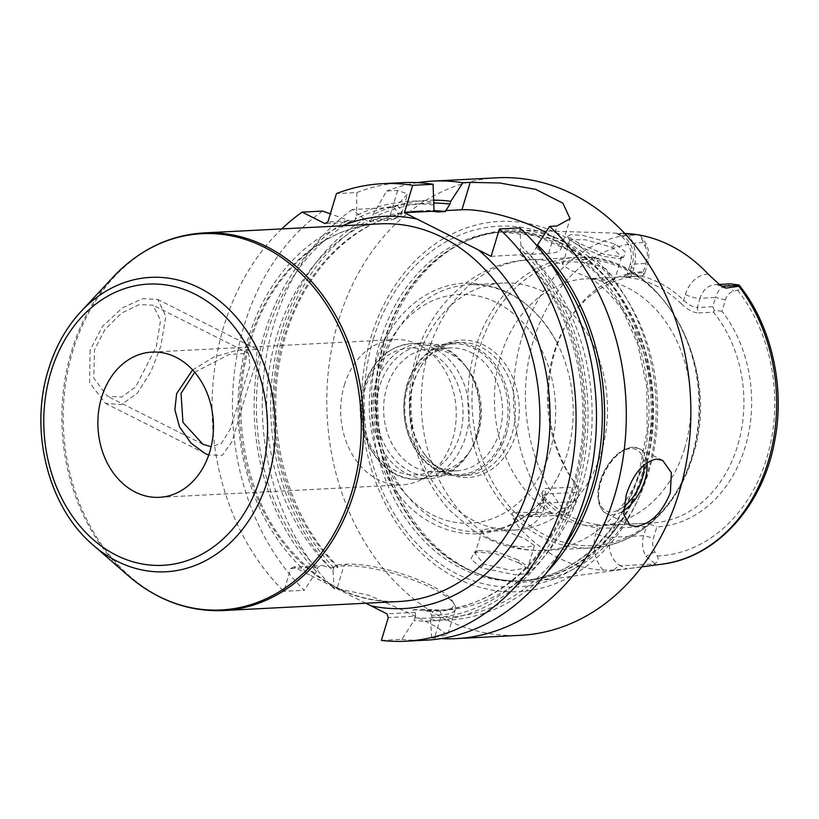<?xml version="1.0" encoding="UTF-8"?>
<svg xmlns="http://www.w3.org/2000/svg" width="819" height="819" viewBox="0 0 819 819"><rect width="100%" height="100%" fill="white"/><g stroke="black" fill="none" stroke-linecap="round" stroke-linejoin="round"><path stroke-width="0.61" stroke-dasharray="4.09 3.07" d="M648.648 472A176.126 139.844 -92.9 0 0 517.772 230.108A176.126 139.844 -92.9 0 0 460.298 243.837A176.126 139.844 -92.9 0 0 386.66 340.192A176.126 139.844 -92.9 0 0 477.242 573.372A176.126 139.844 -92.9 0 0 535.821 581.142A176.126 139.844 -92.9 0 0 648.648 472M624.621 233.425L618.54 233.497C616.615 233.712 616.574 233.845 618.437 233.906L622.153 235.77L638.677 234.92M617.086 233.794L620.3 235.411A10.903 6.04 116.7 0 1 618.54 233.497C616.615 233.712 616.574 233.845 618.437 233.906L633.732 234.183M578.798 243.161L567.413 236.23L570.679 234.654L582.811 235.401L615.448 244.103L625.235 251.791L623.679 257.166L604.012 254.228L578.798 243.161L579.934 246.591L569.819 239.732L585.472 239.742L612.284 247.42L621.59 256.931L619.717 258.671L601.975 256.091L579.934 246.591M649.795 523.054L616.687 524.754L597.266 524.569L597.522 527.876L613.308 528.142L646.416 526.443L649.836 524.088L649.795 523.054A123.618 98.157 87.1 0 0 652.026 522.972A123.618 98.157 87.1 0 0 737.612 445.771A123.618 98.157 -92.9 0 0 713.472 312.152L698.013 312.95L697.307 307.504C693.089 307.207 688.533 304.801 683.619 300.286C668.273 285.503 651.074 276.853 632.022 274.324C626.863 273.781 626.023 273.464 629.483 273.382L644.932 272.584L647.716 263.36A21.816 17.322 87.1 0 0 645.474 242.731L640.12 235.237L645.229 246.662L645.474 242.731M627.682 233.599A32.719 25.983 87.1 0 1 633.763 268.581A10.903 2.733 -163.2 0 1 629.944 265.08L627.364 273.607L629.483 273.382L632.268 264.158L647.716 263.36L646.723 260.411A14.547 11.548 -92.9 0 0 645.229 246.662M639.045 234.899L640.12 235.237M662.141 564.137A165.612 131.501 87.1 0 1 654.709 564.875L654.965 563.595C658.097 561.721 658.875 559.203 657.299 556.019L654.944 551.914A14.547 11.548 -92.9 0 1 653.449 538.155L656.848 526.924A127.815 101.495 -92.9 0 0 745.157 447.113A127.815 101.495 -92.9 0 0 721.969 311.21L725.368 299.979A14.547 11.548 87.1 0 1 733.67 291.154L737.561 290.192C740.356 289.312 740.867 287.592 739.076 285.012M644.932 272.584L643.775 274.826L643.335 271.642A127.815 101.495 -92.9 0 0 569.338 319.39A127.815 101.495 -92.9 0 0 577.958 487.039A127.815 101.495 -92.9 0 0 578.204 487.356L574.815 498.597A14.547 11.548 87.1 0 1 566.502 507.411L562.622 508.384L556.019 513.82L551.279 512.837A165.612 131.501 87.1 0 1 521.887 337.571A165.612 131.501 -92.9 0 1 635.401 234.214M654.965 563.595L645.874 556.296A21.816 17.322 87.1 0 1 643.632 535.667L646.416 526.443M643.335 271.642L646.723 260.411M649.836 524.088L656.848 526.924M721.969 311.21L714.373 310.34L713.472 312.152M578.204 487.356L577.876 486.875A123.618 98.157 87.1 0 1 575.911 484.387A123.618 98.157 87.1 0 1 553.736 353.255A123.618 98.157 -92.9 0 1 567.577 322.236L569.338 319.39M643.775 274.826L641.553 275.972A123.618 98.157 -92.9 0 0 639.322 276.054A123.618 98.157 -92.9 0 0 567.577 322.236M712.755 306.705L697.307 307.504L700.091 298.28L715.54 297.481L712.755 306.705L714.373 310.34M725.368 299.979L715.54 297.481A21.816 17.322 87.1 0 1 728.009 284.254L730.538 283.865M641.553 275.972L626.105 276.771C621.99 276.822 623.198 277.15 629.729 277.764C648.781 280.282 665.98 288.933 681.326 303.716L683.619 300.286L685.36 294.533A10.903 2.733 16.8 0 0 700.091 298.28A21.816 17.322 87.1 0 1 715.192 284.654A21.816 17.322 87.1 0 1 720.74 285.493M629.729 277.764L632.022 274.324L633.763 268.581M629.483 273.382L626.105 276.771L623.658 276.965L627.374 273.587M681.326 303.716C687.069 309.285 692.628 312.367 698.013 312.95M684.623 448.495A123.618 98.157 -92.9 0 0 586.332 278.777A123.618 98.157 -92.9 0 0 500.737 355.978A123.618 98.157 87.1 0 0 599.027 525.696A123.618 98.157 87.1 0 0 684.623 448.495M577.876 486.875L544.768 488.574L545.485 494.021L578.593 492.321L579.238 488.574M597.266 524.569C578.214 522.051 561.015 513.4 545.669 498.617L541.809 492.803L544.768 488.574M545.669 498.617L545.925 501.914L544.195 507.667A10.903 2.733 -163.2 0 1 540.366 504.176A10.903 2.733 -163.2 0 1 542.7 503.245L575.808 501.545L578.593 492.321M574.815 498.597L575.808 501.545A21.816 17.322 87.1 0 1 563.339 514.772L560.861 515.161L556.019 513.82M541.809 492.803L542.956 497.389L542.946 495.649L545.485 494.021L542.7 503.245A21.816 17.322 87.1 0 1 527.6 516.871A21.816 17.322 87.1 0 1 520.372 515.305L514.209 512.203L551.279 512.837M514.209 512.203C511.711 512.295 511.588 514.762 513.841 519.625L519.615 528.112A168.837 134.06 -92.9 0 0 603.163 570.147L614.117 570.075L626.801 568.847L620.638 565.745L655.2 563.974M654.709 564.875L626.801 568.847M519.174 562.981L494.809 553.378L474.344 552.119L470.925 559.008L480.794 567.782L515.192 574.795L527.538 573.607L529.924 570.137L519.174 562.981L517.936 559.889L496.56 551.637L478.204 550.583L475.081 553.521L484.06 564.127L511.148 570.454L527.723 567.843L527.354 566.267L517.936 559.889M542.956 497.389L545.925 501.914C561.271 516.697 578.47 525.358 597.522 527.876L595.782 533.619A10.903 2.733 16.8 0 0 610.524 537.366L643.632 535.667L653.449 538.155M646.682 475.911A185.36 147.185 87.1 0 1 456.951 578.347A185.36 147.185 87.1 0 1 370.966 337.193A185.36 147.185 87.1 0 1 560.687 234.756A185.36 147.185 87.1 0 1 646.682 475.911M497.061 177.795A229.064 181.879 -92.9 0 0 338.462 320.833A229.064 181.879 87.1 0 0 520.587 635.309M364.445 219.287L352.385 209.531L393.376 207.422L397.215 205.559L407.555 193.857L397.655 190.448L386.691 191.011L373.014 214.66L371.447 219.717L368.468 221.325L364.445 219.287A210.135 166.851 -92.9 0 0 333.005 570.71L334.224 566.298L335.923 564.762L337.817 566.287L337.858 567.413L330.139 567.813L322.154 565.468L317.895 567.137L316.451 571.56A210.135 166.851 87.1 0 1 347.891 220.137L330.354 213.831M417.639 182.647A229.064 181.879 -92.9 0 0 386.691 191.011M352.385 209.531A229.064 181.879 -92.9 0 0 273.915 324.16A229.064 181.879 -92.9 0 0 334.091 588.748L336.978 588.595L368.949 595.259L406.695 611.947L436.681 627.047L447.635 635.042L431.623 637.817L430.548 619.778L431.767 615.376L441.4 614.885A65.571 16.421 16.8 0 0 455.405 609.295A65.571 16.421 16.8 0 0 454.494 604.586A65.571 16.421 16.8 0 0 408.159 578.142A65.571 16.421 16.8 0 0 343.857 565.806L334.224 566.298M397.215 205.559A58.169 14.568 -163.2 0 1 401.515 213.861A58.169 14.568 -163.2 0 1 398.536 216.892A58.169 14.568 -163.2 0 1 389.097 218.816L371.447 219.717M393.376 207.422A55.262 13.841 -163.2 0 1 395.086 218.601A55.262 13.841 -163.2 0 1 386.118 220.424L368.468 221.325M537.162 246.028L532.145 254.228L528.593 253.46A199.969 158.784 87.1 0 1 585.524 472.051A199.969 158.784 87.1 0 1 443.499 610.145A199.969 158.784 87.1 0 1 421.15 609.316L429.136 611.66L431.767 615.376M413.421 609.715L421.15 609.316L443.499 610.145L435.769 610.544A199.969 158.784 87.1 0 1 413.421 609.715C412.428 609.879 413.073 610.769 415.366 612.366L386.937 613.83M381.398 640.407L401.812 639.352L413.984 620.628L415.438 616.216L388.278 617.608M415.438 616.216L415.366 612.366M491.124 256.337L520.628 254.709C570.229 302.784 594.092 389.506 578.05 464.854C562.458 547.051 501.556 608.507 435.769 610.544A199.969 158.784 87.1 0 0 577.794 472.45A199.969 158.784 87.1 0 0 520.864 253.859L520.096 248.556L520.935 245.761L519.799 227.907M347.891 220.137L352.006 222.174L354.985 220.567L356.46 215.51A210.135 166.851 87.1 0 1 434.213 202.129M365.776 603.224L293.724 566.932L322.154 565.468M429.136 611.66L440.049 611.097A62.664 15.694 16.8 0 0 452.569 601.259A62.664 15.694 16.8 0 0 408.282 575.982A62.664 15.694 16.8 0 0 346.836 564.199L335.923 564.762M281.787 228.91A229.064 181.879 -92.9 0 0 283.865 591.328L290.745 568.54L293.724 566.932M156.306 346.703L160.555 320.26L152.999 305.19L139.435 304.555L121.816 312.981L105.16 329.125L94.502 349.877L93.796 378.173L107.248 396.13L121.519 397.092L135.688 386.926L156.306 346.703M194.676 372.276L229.166 354.473L248.638 353.306L249.959 365.837L229.975 429.668L221.406 443.345L211.128 446.744M344.379 385.012A72.717 57.739 87.1 0 1 394.727 339.598A72.717 57.739 87.1 0 1 452.538 439.434A72.717 57.739 87.1 0 1 402.19 484.848A72.717 57.739 87.1 0 1 344.379 385.012M528.593 253.46L520.864 253.859M532.145 254.228L548.658 253.378A58.303 14.599 16.8 0 0 561.107 248.413A58.303 14.599 16.8 0 0 545.679 232.401M430.548 619.778A210.135 166.851 -92.9 0 0 547.317 571.826M434.09 200.174A210.135 166.851 -92.9 0 0 373.014 214.66M401.812 639.352A229.064 181.879 -92.9 0 0 426.218 640.161M322.563 211.067A229.064 181.879 -92.9 0 0 304.269 590.284L283.865 591.328M402.692 182.647A229.064 181.879 -92.9 0 0 356.869 192.547L336.455 193.591M431.623 637.817A229.064 181.879 -92.9 0 0 441.083 638.625M520.935 245.761A210.135 166.851 87.1 0 1 578.409 486.148A210.135 166.851 87.1 0 1 413.984 620.628M316.451 571.56L304.269 590.284M356.869 192.547L356.46 215.51M352.006 222.174L324.918 223.567M354.985 220.567L327.897 221.959M333.005 570.71L334.091 588.748M290.745 568.54L317.895 567.137M605.804 268.857C587.203 259.981 557.022 260.78 562.848 264.291C563.83 265.929 567.055 268.182 572.542 271.069L591.492 278.706L606.295 282.279L614.874 279.197L605.804 268.857M569.819 239.732L562.848 264.291A145.434 115.479 -92.9 0 0 529.361 259.869A145.434 115.479 -92.9 0 0 428.665 350.686A145.434 115.479 87.1 0 0 482.176 531.511L482.237 529.811L497.02 527.723L524.416 538.452L534.449 545.577L526.32 547.174L510.821 545.925L491.461 539.639C485.923 536.895 482.831 534.193 482.176 531.511M515.612 529.985A123.618 98.157 87.1 0 0 601.207 452.784A123.618 98.157 -92.9 0 0 502.917 283.067A123.618 98.157 -92.9 0 0 417.321 360.268A123.618 98.157 87.1 0 0 515.612 529.985L481.306 531.746A123.618 98.157 87.1 0 1 383.016 362.029A123.618 98.157 -92.9 0 1 468.611 284.838A123.618 98.157 -92.9 0 1 556.725 342.281C534.94 302.928 504.473 283.231 465.315 283.179C425.102 284.51 388.697 317.526 375.675 362.469C356.593 421.724 381.644 496.427 430.661 522.409C445.608 530.722 461.302 534.5 477.723 533.753C488.431 533.189 498.771 530.64 508.712 526.095C533.333 514.301 551.453 494.123 563.062 465.561A123.618 98.157 87.1 0 1 481.306 531.746M556.725 342.281A123.618 98.157 -92.9 0 1 566.902 454.545A123.618 98.157 87.1 0 1 563.062 465.561M515.796 434.541A68.724 54.576 -92.9 0 0 491.144 349.539A68.724 54.576 -92.9 0 0 421.263 365.858A68.724 54.576 -92.9 0 0 413.564 383.097A68.724 54.576 -92.9 0 0 425.9 456.009A68.724 54.576 -92.9 0 0 515.796 434.541M424.877 454.678A66.626 52.907 87.1 0 0 465.888 475.47A66.626 52.907 87.1 0 0 512.029 433.865A66.626 52.907 -92.9 0 0 459.049 342.393A66.626 52.907 -92.9 0 0 420.382 367.281A66.626 52.907 -92.9 0 0 412.919 383.998A66.626 52.907 87.1 0 0 424.877 454.678L425.9 456.009M506.285 434.162A66.626 52.907 87.1 0 1 460.155 475.767A66.626 52.907 87.1 0 1 407.176 384.295A66.626 52.907 -92.9 0 1 453.306 342.69A66.626 52.907 -92.9 0 1 506.285 434.162M456.787 470.823A61.517 48.843 87.1 0 0 499.385 432.412A61.517 48.843 -92.9 0 0 450.47 347.952A61.517 48.843 -92.9 0 0 407.872 386.363A61.517 48.843 87.1 0 0 456.787 470.823L435.657 471.908A61.517 48.843 87.1 0 1 386.752 387.459A61.517 48.843 -92.9 0 1 429.34 349.037A61.517 48.843 -92.9 0 1 467.219 368.233L464.127 364.22A67.864 53.89 -92.9 0 0 422.348 343.038A67.864 53.89 -92.9 0 0 375.358 385.421A67.864 53.89 87.1 0 0 429.32 478.593L418.724 479.135A67.864 53.89 87.1 0 1 364.762 385.964A67.864 53.89 -92.9 0 1 411.752 343.591C388.605 346.109 372.635 360.36 363.831 386.343C349.201 429.187 380.159 482.893 418.724 479.135A67.864 53.89 87.1 0 0 465.704 436.752A67.864 53.89 -92.9 0 0 411.752 343.591L422.348 343.038M467.219 368.233A61.517 48.843 -92.9 0 1 478.255 433.497A61.517 48.843 87.1 0 1 471.365 448.925A61.517 48.843 87.1 0 1 435.657 471.908M471.365 448.925L468.703 453.235A67.864 53.89 87.1 0 0 476.3 436.21A67.864 53.89 -92.9 0 0 464.127 364.22M468.703 453.235A67.864 53.89 87.1 0 1 429.32 478.593M477.047 435.176A65.448 51.966 -92.9 0 0 425.01 345.331A65.448 51.966 -92.9 0 0 379.699 386.199A65.448 51.966 -92.9 0 0 431.736 476.044A65.448 51.966 -92.9 0 0 477.047 435.176M407.34 384.776A65.448 51.966 87.1 0 1 452.651 343.908A65.448 51.966 87.1 0 1 504.688 433.753A65.448 51.966 87.1 0 1 459.377 474.621A65.448 51.966 87.1 0 1 407.34 384.776M90.09 350.102L89.578 382.596L105.456 403.368L121.509 404.596L137.387 393.1L150.983 371.591L160.719 346.468L165.868 316.308L157.739 299.437L142.608 298.669L122.287 307.934L102.539 326.351L90.09 350.102M192.578 369.922L214.046 356.982L236.138 350.532L257.207 349.478L256.142 362.725L247.256 390.008L232.197 441.339L222.379 455.292L208.722 455.077M620.3 235.411A10.903 6.04 116.7 0 0 622.153 235.77A21.816 17.322 87.1 0 1 632.268 264.158A10.903 2.733 -163.2 0 0 629.944 265.08C633.548 253.501 630.333 243.612 620.3 235.411M737.561 290.192A156.9 124.58 87.1 0 1 766.779 457.995A156.9 124.58 87.1 0 1 657.299 556.019M562.622 508.384A156.9 124.58 87.1 0 1 533.394 340.571A156.9 124.58 87.1 0 1 642.884 242.557M654.944 551.914L645.874 556.296M721.693 286.2A10.903 6.04 -63.3 0 1 720.566 285.851A10.903 6.04 -63.3 0 1 718.816 283.947M685.36 294.533A32.719 25.983 87.1 0 1 708.169 274.089M728.009 284.254L733.67 291.154M563.339 514.772L566.502 507.411M513.841 519.625A10.903 6.04 116.7 0 1 520.372 515.305L554.934 513.523M544.195 507.667A32.719 25.983 87.1 0 1 519.615 528.112M614.117 570.075A10.903 6.04 -63.3 0 1 620.638 565.745A21.816 17.322 87.1 0 1 610.524 537.366L613.308 528.142L616.687 524.754M603.163 570.147A32.719 25.983 87.1 0 1 595.782 533.619M644.717 471.662A174.816 138.81 87.1 0 1 474.58 572.286A174.816 138.81 87.1 0 1 384.674 340.827A174.816 138.81 87.1 0 1 457.76 245.198A174.816 138.81 87.1 0 1 609.817 281.787A174.816 138.81 87.1 0 1 644.717 471.662M384.101 340.919A174.672 138.698 87.1 0 1 505.036 231.838A174.672 138.698 87.1 0 1 643.918 471.642A174.672 138.698 87.1 0 1 522.983 580.722A174.672 138.698 87.1 0 1 384.101 340.919M640.069 471.836A174.672 138.698 87.1 0 1 519.123 580.917A174.672 138.698 87.1 0 1 380.251 341.124A174.672 138.698 87.1 0 1 501.187 232.043A174.672 138.698 87.1 0 1 640.069 471.836M373.351 339.015A180.63 143.427 87.1 0 1 558.241 239.189A180.63 143.427 87.1 0 1 642.035 474.201A180.63 143.427 87.1 0 1 457.145 574.027A180.63 143.427 87.1 0 1 373.351 339.015M386.118 220.424L389.097 218.816L397.655 190.448M536.65 247.707A207.248 164.558 87.1 0 1 547.665 259.418M562.551 548.914A207.248 164.558 87.1 0 1 431.398 616.963M371.898 218.366A207.248 164.558 87.1 0 1 433.937 203.061M337.858 567.413A199.969 158.784 87.1 0 1 280.927 348.822A199.969 158.784 87.1 0 1 422.952 210.729A199.969 158.784 87.1 0 1 433.548 210.626M333.855 567.884A207.248 164.558 87.1 0 1 367.424 220.782M440.049 611.097L441.4 614.885L434.52 637.673M414.844 617.813A207.248 164.558 -92.9 0 0 576.259 485.063A207.248 164.558 -92.9 0 0 520.096 248.556M350.87 221.632A207.248 164.558 -92.9 0 0 317.301 568.734M330.139 567.813A199.969 158.784 87.1 0 1 273.208 349.222A199.969 158.784 87.1 0 1 415.233 211.128A199.969 158.784 87.1 0 1 436.271 211.793M433.374 204.924A207.248 164.558 -92.9 0 0 355.344 219.216M342.352 225.788A196.335 155.897 -92.9 0 0 248.024 338.984A196.335 155.897 -92.9 0 0 309.715 574.979M249.017 341.933A189.066 150.123 -92.9 0 0 399.344 601.494C353.962 602.815 314.987 582.36 282.412 540.141C243.008 488.042 229.985 407.145 250.563 341.308C270.383 273.444 323.525 225.87 379.924 223.863A189.066 150.123 -92.9 0 0 249.017 341.933M223.147 610.554A189.066 150.123 87.1 0 1 72.83 350.993A189.066 150.123 87.1 0 1 203.736 232.924M128.255 575.726A188.38 149.58 87.1 0 1 71.468 351.341A188.38 149.58 87.1 0 1 112.909 277.303M93.018 544.983A147.389 117.035 87.1 0 1 48.587 369.42A147.389 117.035 87.1 0 1 81.009 311.496M548.658 253.378L556.93 226.003M346.836 564.199L343.857 565.806L336.978 588.595M662.663 460.38L639.209 448.587A36.364 20.137 -63.3 0 0 633.046 447.369A36.364 20.137 116.7 0 0 602.6 477.057A36.364 20.137 116.7 0 0 606.531 513.544A36.364 20.137 116.7 0 0 612.694 514.762A36.364 20.137 -63.3 0 0 623.546 510.759M629.975 525.337L606.531 513.544C604.135 513.267 601.566 509.787 598.802 503.112L597.839 495.546C597.87 487.807 599.928 479.801 604.012 471.56C611.957 456.767 621.396 448.648 632.319 447.205L639.209 448.587A36.364 20.137 -63.3 0 1 647 462.479M623.761 506.828A34.173 18.929 -63.3 0 1 611.68 511.926A34.173 18.929 116.7 0 1 600.501 481.316A34.173 18.929 116.7 0 1 630.814 448.566A34.173 18.929 -63.3 0 1 644.072 464.742M480.794 567.782L484.06 564.127M615.448 244.103L612.284 247.42M510.821 545.925A145.434 115.479 87.1 0 0 544.307 550.348C518.243 551.402 494.246 544.533 472.338 529.75L450.296 510.861C438.574 498.28 429.269 483.875 422.358 467.649C407.36 431.029 405.323 393.693 416.247 355.641C432.463 300.215 479.883 261.322 529.361 259.869L576.033 257.463A145.434 115.479 -92.9 0 0 475.337 348.29A145.434 115.479 87.1 0 0 590.98 547.952C636.066 546.263 677.487 508.763 692.608 456.756C724.078 364.609 657.514 249.242 576.033 257.463A145.434 115.479 -92.9 0 1 691.676 457.125A145.434 115.479 87.1 0 1 590.98 547.952L544.307 550.348A145.434 115.479 87.1 0 0 645.003 459.531A145.434 115.479 -92.9 0 0 591.492 278.706M549.856 451.678A114.527 90.94 -92.9 0 0 496.723 302.672A114.527 90.94 -92.9 0 0 379.494 365.96A114.527 90.94 87.1 0 0 432.627 514.967A114.527 90.94 87.1 0 0 549.856 451.678M459.817 435.258A63.503 50.42 -92.9 0 0 430.354 352.641A63.503 50.42 -92.9 0 0 365.356 387.735A63.503 50.42 87.1 0 0 394.819 470.352A63.503 50.42 87.1 0 0 459.817 435.258M692.342 456.193A143.253 113.749 87.1 0 1 545.71 535.36A143.253 113.749 87.1 0 1 479.258 348.986A143.253 113.749 -92.9 0 1 625.89 269.82A143.253 113.749 -92.9 0 1 692.342 456.193M624.006 233.405L517.772 230.108M575.911 484.387L577.958 487.039M719.399 284.439L715.192 284.654L720.566 285.851L723.781 287.469M639.322 276.054L586.332 278.777M652.026 522.972L599.027 525.696M542.946 495.649L540.366 504.176C536.875 513.677 532.77 515.069 532.422 515.366L527.6 516.871L560.861 515.161M641.768 566.881L535.821 581.142M460.298 243.837L457.76 245.198C472.85 237.162 488.605 232.709 505.036 231.838L501.187 232.043L535.268 235.657L567.864 249.785L596.99 273.638L620.792 305.774L637.735 344.205L646.734 386.537L647.205 430.118L639.137 472.215C620.863 534.858 571.642 579.033 519.123 580.917L522.983 580.722C506.541 581.541 490.407 578.726 474.58 572.286L477.242 573.372M401.515 213.861L407.555 193.857M395.086 218.601L398.536 216.892M436.998 211.926L415.233 211.128L422.952 210.729C357.033 212.766 296.028 274.478 280.569 356.91C264.762 432.002 288.503 518.263 337.817 566.287M248.638 353.306L152.999 305.19M202.877 444.246L107.248 396.13M151.924 352.088L394.727 339.598M159.398 497.328L402.19 484.848M452.569 601.259L454.494 604.586M455.405 609.295L447.635 635.042M561.107 248.413L570.075 218.724M529.924 570.137L527.354 566.267M474.344 552.119L478.214 550.583M482.237 529.811L475.081 553.521M567.413 236.23L569.963 240.387M623.679 257.166L619.717 258.671M621.59 256.931L614.874 279.197M534.449 545.577L527.723 567.843M502.917 283.067L468.611 284.838M420.382 367.281L421.263 365.858M465.888 475.47L460.155 475.767M459.049 342.393L453.306 342.69M450.47 347.952L429.34 349.037M452.651 343.908L425.01 345.331M459.377 474.621L431.736 476.044M204.914 453.409L105.456 403.368M257.207 349.478L157.739 299.437"/><path stroke-width="1.23" d="M720.74 285.493A21.816 17.322 87.1 0 1 722.419 286.22L726.136 288.093L738.83 286.251L739.322 285.35L722.419 286.22A10.903 6.04 -63.3 0 1 721.693 286.2M726.136 288.093L723.781 287.469L718.816 283.947L708.169 274.089A167.383 132.903 -92.9 0 0 627.682 233.599L624.621 233.425M638.677 234.92L633.732 234.183M639.045 234.899L640.12 235.237M730.538 283.865L739.076 285.012M441.083 638.625A229.064 181.879 -92.9 0 0 456.04 638.625L520.587 635.309A229.064 181.879 87.1 0 0 679.186 492.26A229.064 181.879 -92.9 0 0 497.061 177.795L432.514 181.112A229.064 181.879 -92.9 0 0 417.639 182.647M545.679 232.401A58.303 14.599 16.8 0 0 461.936 209.746L470.198 182.371L462.899 182.75A229.064 181.879 -92.9 0 0 432.514 181.112M470.198 182.371L499.621 182.985L535.687 189.363L562.929 203.204L570.075 218.724L556.93 226.003L549.621 226.372A229.064 181.879 -92.9 0 1 614.639 495.577A229.064 181.879 -92.9 0 1 456.04 638.625M626.207 494.983C632.995 474.088 643.017 462.121 656.295 459.07L662.663 460.38L671.355 472.655L670.362 492.71C662.141 512.889 650.675 524.14 635.953 526.463L629.975 525.348L623.709 514.291L626.207 494.983M433.548 210.626A199.969 158.784 87.1 0 1 445.301 211.558L449.928 204.074L450.767 201.279A210.135 166.851 -92.9 0 0 434.09 200.174M405.804 641.205A229.064 181.879 -92.9 0 0 569.164 480.139A229.064 181.879 -92.9 0 0 499.395 228.962L519.799 227.907A229.064 181.879 -92.9 0 1 589.567 479.095A229.064 181.879 -92.9 0 1 426.218 640.161L405.804 641.205A229.064 181.879 -92.9 0 1 381.398 640.407L388.278 617.608L386.937 613.83L365.776 603.224M434.019 211.189L404.402 212.705L412.674 185.329L433.077 184.275L434.019 211.189L436.998 211.926M404.402 212.705L491.124 256.337L499.395 228.962M412.674 185.329A229.064 181.879 -92.9 0 0 382.278 183.691A229.064 181.879 -92.9 0 0 336.455 193.591L327.897 221.959L324.918 223.567L302.16 212.111A229.064 181.879 -92.9 0 0 281.787 228.91M211.128 446.744L202.877 444.246L182.954 422.358L181.04 393.417L194.676 372.276M101.576 397.502A72.717 57.739 87.1 0 1 151.924 352.088A72.717 57.739 87.1 0 1 209.746 451.924A72.717 57.739 87.1 0 1 159.398 497.328A72.717 57.739 87.1 0 1 101.576 397.502M461.936 209.746L445.423 210.596M445.301 211.558L437.571 211.957A199.969 158.784 87.1 0 0 436.271 211.793M462.899 182.75L450.767 201.279M547.317 571.826A210.135 166.851 -92.9 0 0 537.489 244.912L537.162 246.028M537.489 244.912L549.621 226.372M330.354 213.831L322.563 211.067L302.16 212.111M433.077 184.275A229.064 181.879 -92.9 0 0 402.692 182.647L382.278 183.691M208.722 455.077L204.914 453.409L191.001 443.11L179.504 426.853L174.877 409.725L176.628 393.642L192.578 369.922M739.147 285.114C771.416 325.44 785.267 386.22 774.784 440.448C763.39 505.558 716.758 557.626 662.141 564.137A165.612 131.501 87.1 0 0 768.232 461.517A165.612 131.501 -92.9 0 0 738.83 286.251M547.665 259.418A207.248 164.558 87.1 0 1 562.551 548.914M433.937 203.061A207.248 164.558 87.1 0 1 449.928 204.074M478.378 249.928A196.335 155.897 87.1 0 1 540.069 485.923A196.335 155.897 87.1 0 1 370.935 605.784M417.147 219.123A196.335 155.897 -92.9 0 0 342.352 225.788M399.344 601.494A189.066 150.123 -92.9 0 0 530.251 483.425A189.066 150.123 -92.9 0 0 442.536 237.449A189.066 150.123 -92.9 0 0 379.924 223.863L203.736 232.924A189.066 150.123 87.1 0 1 354.054 492.485A189.066 150.123 87.1 0 1 223.147 610.554L399.344 601.494M81.009 311.496A147.389 117.035 87.1 0 1 224.877 305.487A147.389 117.035 87.1 0 1 267.833 479.729A147.389 117.035 87.1 0 1 93.018 544.983C48.229 507.186 28.993 430.876 48.393 369.697C55.334 346.908 66.216 327.508 81.009 311.496L112.909 277.303A188.38 149.58 87.1 0 1 296.785 269.625A188.38 149.58 87.1 0 1 351.689 492.321A188.38 149.58 87.1 0 1 128.255 575.726C156.89 600.296 188.524 611.906 223.147 610.554M260.381 477.395A140.807 111.804 87.1 0 1 116.257 555.21A140.807 111.804 87.1 0 1 50.942 372.021A140.807 111.804 87.1 0 1 195.065 294.205A140.807 111.804 87.1 0 1 260.381 477.395M647 462.479A36.364 20.137 -63.3 0 1 623.546 510.759M644.072 464.742A34.173 18.929 -63.3 0 1 623.761 506.828M719.399 284.439L730.804 283.855M662.141 564.137L641.768 566.881M112.909 277.303C138.882 249.928 169.154 235.125 203.736 232.924M93.018 544.983L128.255 575.726"/></g></svg>
